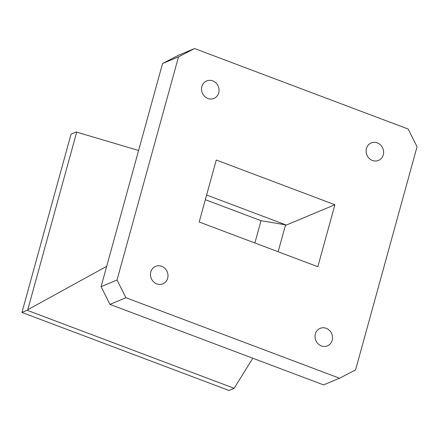 <?xml version="1.0" encoding="UTF-8"?>
<svg xmlns="http://www.w3.org/2000/svg" width="439" height="439" viewBox="0 0 439 439"><rect width="100%" height="100%" fill="white"/><g stroke="black" fill="none" stroke-linecap="round" stroke-linejoin="round"><path stroke-width="0.66" d="M156.805 283.89A9.477 8.637 67.3 0 0 162.885 283.835A9.477 8.637 67.3 0 0 167.972 275.012A9.477 8.637 67.3 0 0 161.656 266.292A9.477 8.637 67.3 0 0 155.576 266.352A9.477 8.637 67.3 0 0 150.489 275.176A9.477 8.637 67.3 0 0 156.805 283.89M207.883 98.468A9.477 8.637 67.3 0 0 213.963 98.407A9.477 8.637 67.3 0 0 219.05 89.583A9.477 8.637 67.3 0 0 212.728 80.864A9.477 8.637 67.3 0 0 206.648 80.924A9.477 8.637 67.3 0 0 201.567 89.748A9.477 8.637 67.3 0 0 207.883 98.468M372.431 160.476A9.477 8.637 67.3 0 0 378.511 160.416A9.477 8.637 67.3 0 0 383.598 151.592A9.477 8.637 67.3 0 0 377.282 142.873A9.477 8.637 67.3 0 0 371.202 142.933A9.477 8.637 67.3 0 0 366.115 151.757A9.477 8.637 67.3 0 0 372.431 160.476M321.359 345.905A9.477 8.637 67.3 0 0 327.439 345.844A9.477 8.637 67.3 0 0 332.521 337.02A9.477 8.637 67.3 0 0 326.204 328.301A9.477 8.637 67.3 0 0 320.124 328.361A9.477 8.637 67.3 0 0 315.043 337.185A9.477 8.637 67.3 0 0 321.359 345.905M194.548 48.537L178.508 56.856L162.551 63.529L178.591 55.21L194.548 48.537L408.177 129.044L417.05 146.747L355.579 369.912L339.539 378.231L125.911 297.724L109.953 304.397L323.581 384.904L339.539 378.231M162.551 63.529L101.08 286.694L117.037 280.022L178.508 56.856M117.037 280.022L125.911 297.724M216.257 160.026L334.908 204.739L317.836 266.709L199.191 221.997L216.257 160.026M334.908 204.739L285.405 225.437L278.156 251.756M206.621 195.02L285.904 224.9L285.405 225.437M285.904 224.9L261.024 220.68L254.878 242.981M205.331 199.696L261.024 220.68M76.693 132.106L27.778 309.698L27.119 310.28L234.157 388.301L228.988 390.463L21.95 312.442L71.063 134.147L76.232 131.985L138.598 150.489M252.793 358.224L234.157 388.301M27.778 309.698L106.682 266.352M27.119 310.28L21.95 312.442M109.953 304.397L101.08 286.694"/></g></svg>
